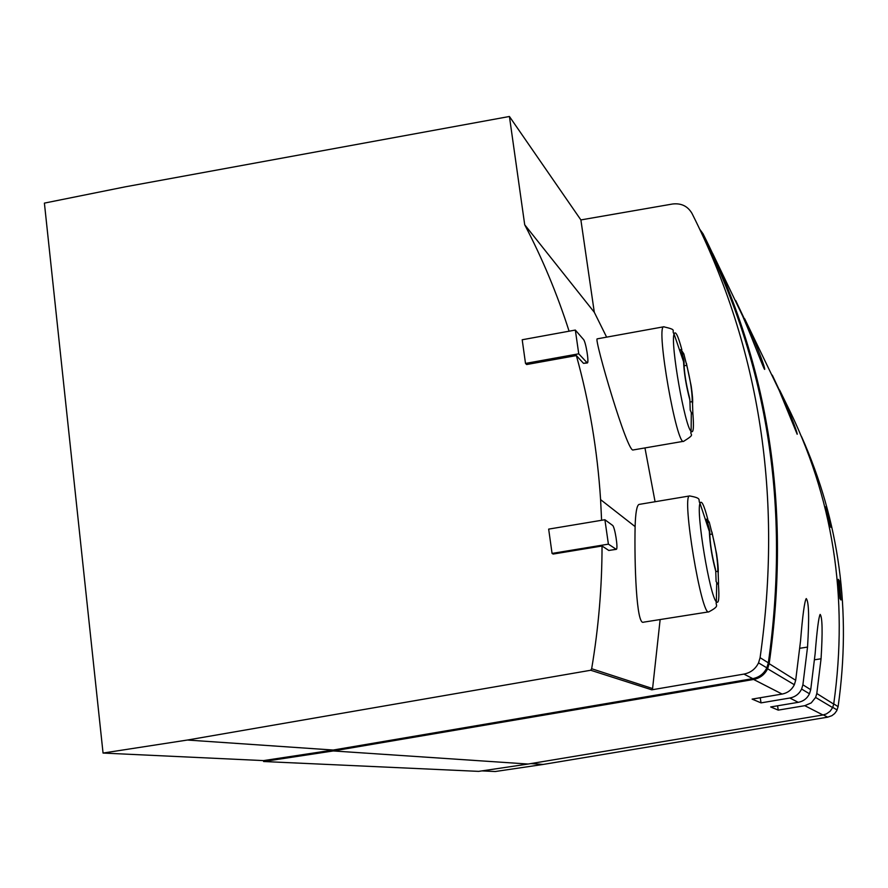 <?xml version="1.0" encoding="UTF-8"?>
<svg xmlns="http://www.w3.org/2000/svg" width="888" height="888" viewBox="0 0 888 888"><rect width="100%" height="100%" fill="white"/><g stroke="black" fill="none" stroke-linecap="round" stroke-linejoin="round"><path stroke-width="1.33" d="M481.895 770.895L495.293 771.517L543.19 764.435L827.705 717.16L831.845 715.706L834.631 713.575L836.718 710.755L838.106 706.637C851.603 611.333 839.382 521.256 801.453 436.397M839.36 580.952L838.316 579.331L839.915 598.512L840.947 599.988L839.36 580.952L838.494 581.085M826.406 508.902L825.274 506.759L830.791 527.294L826.406 508.902L825.851 508.991M606.626 337.14L594.294 312.265L580.885 219.924L509.423 116.483L125.108 186.857L44.4 203.108L103.052 753.057L187.401 740.037L590.72 670.251L651.792 689.821L652.58 688.544L660.139 619.547M580.885 219.924L672.494 204.018C681.218 202.975 687.712 206.116 692.007 213.442C760.15 348.94 782.85 497.025 760.095 657.675L768.331 662.837C790.187 508.247 768.242 365.556 702.486 234.754L700.443 230.591M718.403 583.827C719.435 598.19 718.747 604.184 716.35 601.82C715.095 605.76 720.679 605.461 708.835 611.854C701.587 617.426 681.285 495.027 689.61 495.948L638.983 504.428C636.818 505.472 635.519 512.853 635.109 526.617C634.332 563.147 636.341 626.118 643.578 622.166L708.702 611.876M692.851 413.297C694.016 427.428 693.439 433.455 691.119 431.368C689.499 435.786 696.248 433.444 683.771 441.258C676.922 447.596 655.666 326.74 663.68 326.795L597.169 338.861C593.717 337.862 627.96 455.433 633.333 449.872M578.743 353.813L587.323 362.97C589.277 362.859 585.814 341.669 583.483 339.46L575.335 330.059L578.743 353.813L525.507 363.425L526.662 364.535L576.368 355.566L583.494 363.347L587.223 362.981M576.368 355.566C589.31 402.098 597.38 450.116 600.588 499.622L601.598 520.279M608.402 544.144L616.283 549.35C618.414 549.361 614.851 526.529 612.554 525.363L604.895 519.735L608.402 544.144L552.059 553.424L553.169 554.057L602.042 545.998L608.791 550.46L616.228 549.361M602.042 545.998C602.009 586.913 598.545 627.816 591.663 668.731L590.72 670.251M655.078 501.731L644.954 447.929M569.097 331.202C557.187 293.984 542.39 258.508 524.708 224.775L594.294 312.265M524.708 224.775L509.423 116.483M684.038 361.349C683.927 370.762 685.769 382.972 689.576 397.991L689.876 400.044C686.258 386.513 684.137 373.737 683.538 361.694L683.727 359.318L684.038 361.349M709.756 531.601C709.845 542.435 711.743 554.945 715.428 569.141L715.75 571.239C712.043 557.72 709.9 544.433 709.323 531.379L709.445 529.514L709.756 531.601M103.052 753.057L263.503 760.605L263.603 761.515L333.322 750.948L753.612 679.464C760.017 678.188 764.69 674.625 767.609 668.764L769.163 663.68C791.241 508.38 769.197 365.068 703.007 233.744L699.899 229.47M263.603 761.515L478.654 771.372L528.16 764.035L333.322 750.948M753.612 679.464L782.095 694.061C787.7 692.951 791.785 689.843 794.338 684.726L795.681 680.286L800.532 641.025C802.608 615.484 804.517 601.331 806.249 598.568C808.901 601.676 809.323 617.848 807.536 647.086L802.896 684.803L801.609 689.066C799.156 693.983 795.237 696.958 789.843 698.024L798.245 702.33L770.695 706.948L778.232 710.123L804.794 705.683L822.943 714.984L528.16 764.035M782.095 694.061L752.103 699.111L761.027 702.874L789.843 698.024M822.943 714.984L826.395 713.908L830.08 711.31L832.644 707.614L833.71 704.095C848.795 596.803 832.977 496.647 786.257 403.64L779.586 390.021M772.294 375.136L786.047 404.318C793.495 422.333 797.213 432.312 797.18 434.254L779.22 390.431L744.666 318.736M735.741 300.621L752.203 335.453C760.639 355.811 764.801 367.11 764.69 369.353C764.357 370.906 753.901 342.069 742.69 316.106L712.631 253.369M798.245 702.33C803.396 701.32 807.137 698.468 809.479 693.772L810.722 689.699L815.14 653.657C817.027 630.025 818.703 616.938 820.157 614.396C822.399 617.249 822.699 632.045 821.056 658.785L816.805 693.517L815.617 697.446L811.232 702.896L804.794 705.683M761.027 702.874L760.239 697.746M778.232 710.123L777.566 705.794M760.095 657.675L758.541 662.87C755.51 669.008 750.638 672.76 743.933 674.092L651.792 689.821M263.503 760.605L333.211 750.038L752.78 678.643C759.229 677.355 763.913 673.748 766.832 667.843L768.331 662.837M187.401 740.037L333.211 750.038M711.932 531.968L716.616 554.045C717.97 563.281 718.492 569.708 718.181 573.315L717.87 571.228C717.737 560.417 715.861 548.018 712.243 534.043L709.279 522.255L707.214 519.136L706.77 519.713L709.445 529.514M717.193 583.694L718.536 583.471L718.015 584.26L716.105 581.496L715.75 571.239M718.536 583.471L718.181 573.315M686.424 363.303L691.153 385.858C692.485 394.849 692.94 400.788 692.529 403.663L692.218 401.631C692.285 392.207 690.453 380.097 686.724 365.323L683.827 353.835L681.107 349.761L683.727 359.318M692.063 413.741L692.862 413.608L691.308 412.665L690.209 410.067L689.876 400.044M692.862 413.608L692.529 403.663M707.592 522.533L709.279 522.255M709.701 534.454L712.243 534.043M706.049 519.835L706.77 519.713M715.772 571.572L717.87 571.228M682.361 354.101L683.827 353.835M683.993 365.812L686.724 365.323M680.075 349.95L681.107 349.761M689.987 402.02L692.218 401.631M604.895 519.735L548.662 529.115L552.059 553.424M575.335 330.059L522.2 339.76L525.507 363.425M543.19 764.435L530.846 763.591M838.106 706.637L833.743 703.895M591.663 668.731L652.58 688.544M769.163 663.68L795.681 680.286M816.805 693.517L833.71 704.095M802.896 684.803L810.722 689.699M799.811 648.273L807.536 647.086M814.54 659.773L821.056 658.785M785.103 404.484L786.047 404.318M750.86 335.697L752.203 335.453M743.933 674.092L752.78 678.643M716.705 582.85L716.35 601.82C709.856 596.137 695.937 512.221 699.999 503.318C697.513 499.778 702.908 498.368 689.61 495.948L689.854 495.915M709.323 531.379L699.999 503.318C701.487 499.733 704.084 505.094 707.814 519.402M691.308 412.665L691.119 431.368C684.848 426.495 670.251 343.29 674.07 334.021C670.962 330.047 678.166 330.114 663.68 326.795L664.024 326.74M683.538 361.694L674.07 334.021C675.468 330.336 678.066 335.586 681.862 349.772M616.006 549.284L608.791 550.46M586.846 362.748L583.494 363.347M827.705 717.16L823.343 714.907M600.588 499.622L635.131 526.617M767.609 668.764L794.338 684.726M815.617 697.446L832.644 707.614M801.609 689.066L809.479 693.772M758.541 662.87L766.832 667.843M683.538 441.292L633.344 449.927M705.893 519.347L707.214 519.136M680.03 349.817L681.307 349.583M837.107 709.967L832.755 707.37"/></g></svg>
